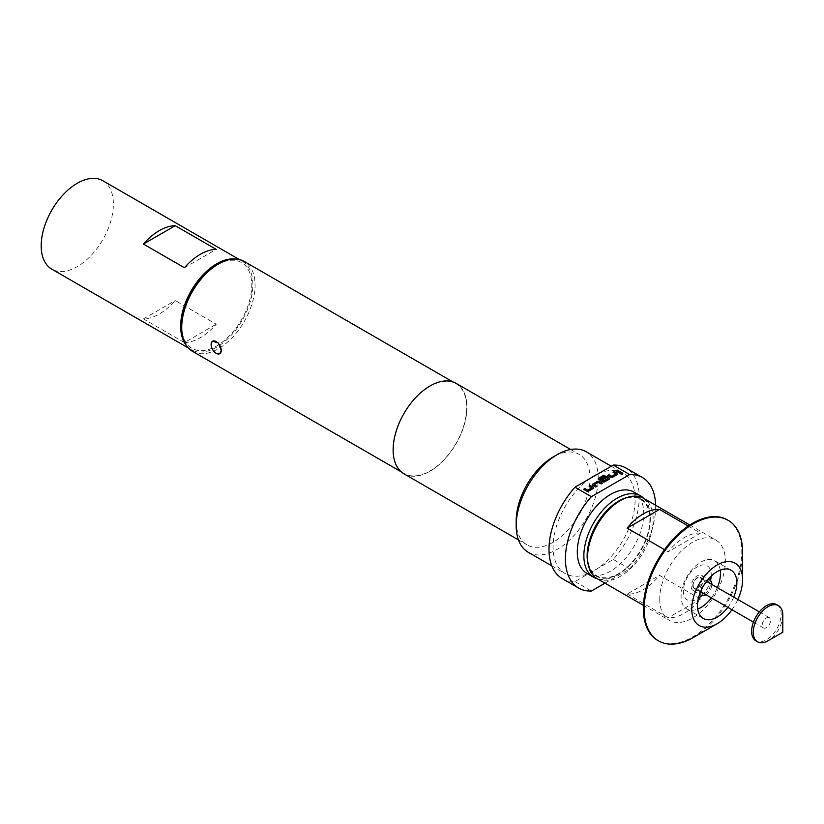 <?xml version="1.0" encoding="UTF-8"?>
<svg xmlns="http://www.w3.org/2000/svg" width="824" height="824" viewBox="0 0 824 824"><rect width="100%" height="100%" fill="white"/><g stroke="black" fill="none" stroke-linecap="round" stroke-linejoin="round"><path stroke-width="0.62" stroke-dasharray="4.12 3.09" d="M620.678 473.718A1.082 0.618 0 0 0 622.81 473.718M766.392 617.949A5.912 3.42 -60 0 1 769.348 617.66A5.912 3.42 -60 0 1 770.255 622.398A5.912 3.42 -60 0 1 766.392 627.61A5.912 3.42 -60 0 1 763.436 627.909A5.912 3.42 -60 0 1 762.53 623.16A5.912 3.42 -60 0 1 766.392 617.949M782.8 615.198A20.878 12.061 -60 0 1 768.03 640.773M776.836 604.692A20.878 12.061 -60 0 1 780.04 621.43A20.878 12.061 -60 0 1 766.392 639.826A20.878 12.061 -60 0 1 755.948 640.866M697.31 587.728A5.912 3.42 120 0 0 701.183 582.516A5.912 3.42 120 0 0 700.276 577.768A5.912 3.42 120 0 0 697.31 578.067A5.912 3.42 120 0 0 693.447 583.279A5.912 3.42 120 0 0 694.354 588.017A5.912 3.42 120 0 0 697.31 587.728M701.173 590.334A6.386 3.687 120 0 0 701.173 590.345A6.386 3.687 120 0 1 705.694 582.516M703.923 593.548A6.386 3.687 120 0 0 710.195 585.122A6.386 3.687 120 0 0 709.835 583.299M692.799 585.504A6.386 3.687 120 0 0 694.127 588.418A6.386 3.687 120 0 0 699.04 586.719A6.386 3.687 120 0 0 701.821 580.292A6.386 3.687 120 0 0 700.503 577.366A6.386 3.687 120 0 0 695.59 579.076A6.386 3.687 120 0 0 692.799 585.504M703.469 579.344A8.704 5.026 120 0 0 701.667 575.358A8.704 5.026 120 0 0 694.962 577.696A8.704 5.026 120 0 0 691.161 586.451A8.704 5.026 120 0 0 692.963 590.437A8.704 5.026 120 0 0 699.669 588.099A8.704 5.026 120 0 0 703.469 579.344M707.744 579.849A8.704 5.026 120 0 0 699.535 591.282A8.704 5.026 120 0 0 699.885 593.455M720.217 570.146A27.841 16.078 120 0 0 714.686 560.773A27.841 16.078 120 0 0 693.231 568.241A27.841 16.078 120 0 0 681.077 596.257A27.841 16.078 120 0 0 686.845 609.008A27.841 16.078 120 0 0 697.722 609.111M711.215 576.13A19.724 11.392 120 0 0 711.256 574.843A19.724 11.392 120 0 0 697.31 566.799A19.724 11.392 120 0 0 683.364 590.952A19.724 11.392 120 0 0 698.402 598.327M219.957 353.589L216.537 353.125C213.334 351.065 211.521 348.192 211.099 344.525L212.757 341.126M587.553 555.52A44.084 25.451 120 0 0 618.731 573.525A44.084 25.451 120 0 0 649.899 519.532A44.084 25.451 120 0 0 618.731 501.528M597.163 578.664A46.401 26.79 120 0 0 632.925 566.232A46.401 26.79 120 0 0 653.185 519.532A46.401 26.79 120 0 0 643.575 498.283M627.157 594.042L668.182 617.722A46.401 26.79 120 0 0 700.534 599.038L659.519 575.358A46.401 26.79 -60 0 1 627.157 594.042L659.519 575.358M659.746 599.1A46.401 26.79 120 0 0 669.356 620.338A46.401 26.79 120 0 0 705.117 607.906A46.401 26.79 120 0 0 725.378 561.206A46.401 26.79 120 0 0 715.768 539.967A46.401 26.79 120 0 0 680.006 552.399A46.401 26.79 120 0 0 659.746 599.1M657.758 640.433A69.607 40.191 120 0 0 711.4 621.79A69.607 40.191 120 0 0 741.785 551.74A69.607 40.191 120 0 0 727.365 519.872M693.386 637.467A69.607 40.191 120 0 0 742.599 552.214M731.949 609.729A35.968 20.765 120 0 0 737.871 599.481M588.181 564.44A44.671 25.791 120 0 0 618.731 573.998L618.731 573.998A44.671 25.791 120 0 0 650.311 519.295A44.671 25.791 120 0 0 626.765 497.614M643.977 498.52A46.989 27.13 -60 0 1 650.311 517.4A46.989 27.13 -60 0 1 617.094 574.946L618.731 573.998L617.094 574.946A46.989 27.13 -60 0 1 597.565 578.891M634.016 492.103A46.989 27.13 -60 0 1 641.216 529.75A46.989 27.13 -60 0 1 610.522 571.156A46.989 27.13 -60 0 1 587.028 573.483M184.442 342.578A51.047 29.468 120 0 0 216.249 324.213L175.234 300.533A51.047 29.468 -60 0 1 143.428 318.898L184.442 342.578L216.249 324.213M236.117 259.096A51.047 29.468 -60 0 1 242.277 261.239A51.047 29.468 -60 0 1 252.855 284.61A51.047 29.468 -60 0 1 230.565 335.986A51.047 29.468 -60 0 1 191.23 349.654A51.047 29.468 -60 0 1 186.296 345.4M102.815 180.724A51.047 29.468 -60 0 1 113.393 204.095A51.047 29.468 -60 0 1 91.114 255.461A51.047 29.468 -60 0 1 51.768 269.139M216.753 264.998A49.543 28.603 -60 0 1 251.784 285.228A49.543 28.603 -60 0 1 216.753 345.895A49.543 28.603 -60 0 1 181.723 325.676M192.466 351.312A51.861 29.942 120 0 0 218.401 348.737A51.861 29.942 120 0 0 252.278 303.036A51.861 29.942 120 0 0 244.326 261.486M528.194 552.245A58.01 33.496 120 0 0 557.199 549.371A58.01 33.496 120 0 0 595.103 498.252A58.01 33.496 120 0 0 586.204 451.768M590.458 478.26A58.01 33.496 120 0 0 555.561 529.43A58.01 33.496 120 0 0 565.12 573.556A58.01 33.496 120 0 0 590.458 572.608A58.01 33.496 120 0 0 594.114 570.682A58.01 33.496 120 0 0 597.781 568.375L613.272 559.434A63.809 36.843 120 0 0 626.024 468.063M516.184 520.953A52.211 30.138 120 0 0 527 544.849A52.211 30.138 120 0 0 553.1 542.264A52.211 30.138 120 0 0 587.203 496.254A52.211 30.138 120 0 0 579.2 454.426A52.211 30.138 120 0 0 553.1 457.011M403.945 473.81A52.211 30.138 120 0 0 430.046 471.215A52.211 30.138 120 0 0 464.149 425.215A52.211 30.138 120 0 0 456.156 383.376M430.046 386.25A51.861 29.942 120 0 0 396.169 431.951A51.861 29.942 120 0 0 404.121 473.501A51.861 29.942 120 0 0 430.046 470.937A51.861 29.942 120 0 0 463.922 425.236A51.861 29.942 120 0 0 455.981 383.685A51.861 29.942 120 0 0 430.046 386.25M727.819 607.34A27.841 16.078 120 0 0 733.731 597.091M562.215 578.582A63.809 36.843 120 0 0 574.967 581.548L597.781 568.375A58.01 33.496 120 0 0 632.678 517.204A58.01 33.496 120 0 0 623.119 473.079A58.01 33.496 120 0 0 597.781 474.027M574.967 581.548L591.375 591.024M604.971 583.165L629.68 568.91A63.809 36.843 120 0 0 655.626 505.246M629.68 568.91L613.272 559.434M184.442 267.738L216.249 249.384M143.428 318.898L175.234 300.533M688.256 526.021L700.534 533.107A46.401 26.79 120 0 0 668.182 551.792L664.494 549.67M700.534 599.038L668.182 617.722M700.534 533.107L668.182 551.792M701.852 595.505A19.724 11.392 120 0 0 710.504 580.529M711.411 597.864A27.841 16.078 120 0 0 717.323 587.615M705.921 594.701A8.704 5.026 120 0 0 711.833 584.453M615.683 471.029L619.71 473.151M619.71 473.347L620.936 472.44M613.056 472.543L615.765 473.913M607.69 475.644L610.563 477.302A1.627 0.937 0 0 0 612.86 477.302L617.166 474.809A1.627 0.937 0 0 0 617.639 474.15A1.627 0.937 0 0 0 617.629 474.058M598.193 478.909A1.627 0.937 0 0 0 598.183 479.002A1.627 0.937 0 0 0 598.667 479.671L602.56 481.916A1.627 0.937 0 0 0 604.857 481.916L609.163 479.434A1.627 0.937 0 0 0 609.636 478.765A1.627 0.937 0 0 0 609.636 478.672M601.613 479.146L602.849 479.671M602.849 479.856L606.34 477.838L607.906 478.456M600.191 478.692L605.063 475.881M592.374 484.78A1.627 0.937 0 0 0 592.363 484.883A1.627 0.937 0 0 0 592.837 485.542L595.711 487.005M595.711 487.2L596.937 486.294M594.238 484.646L598.214 482.534L601.087 483.904M601.087 484.1L602.313 483.194M589.067 486.397L591.776 487.767M583.691 489.497L586.564 491.156A1.627 0.937 0 0 0 588.861 491.156L593.167 488.663A1.627 0.937 0 0 0 593.641 488.004A1.627 0.937 0 0 0 593.63 487.911M769.348 617.66L759.337 611.871M707.456 581.919L700.276 577.768M694.127 588.418L702.501 593.259M701.667 575.358L708.3 579.19M714.686 560.773L731.094 570.249M643.42 605.362L669.356 620.338M650.311 519.295L650.311 517.4M191.23 349.654L188.305 347.965M551.822 565.882L565.12 573.556M518.461 539.916L527 544.849M401.113 471.771L404.121 473.501M452.963 381.945L455.981 383.685M570.661 449.492L579.2 454.426M611.274 466.24L623.119 473.079M242.277 261.239L239.351 259.55M689.822 524.991L715.768 539.967M686.845 609.008L703.253 618.474M692.963 590.437L699.597 594.259M700.503 577.366L708.877 582.207M701.533 592.168L694.354 588.017M763.436 627.909L753.424 622.12"/><path stroke-width="1.24" d="M622.81 473.718A1.082 0.618 0 0 0 620.678 473.718M622.511 473.182A1.082 0.618 0 0 0 620.987 474.068A1.082 0.618 0 0 0 622.511 473.182M768.03 606.68A20.878 12.061 -60 0 1 778.474 605.64A20.878 12.061 -60 0 1 782.8 615.198L782.8 632.255L768.03 640.773A20.878 12.061 -60 0 1 757.596 641.814A20.878 12.061 -60 0 1 754.393 625.076A20.878 12.061 -60 0 1 768.03 606.68M757.596 641.814L755.948 640.866A20.878 12.061 -60 0 1 752.755 624.129A20.878 12.061 -60 0 1 766.392 605.733A20.878 12.061 -60 0 1 776.836 604.692L778.474 605.64M701.173 590.345A6.386 3.687 120 0 0 702.501 593.259A6.386 3.687 120 0 0 703.923 593.548M711.833 584.453A8.704 5.026 120 0 0 711.843 584.175A8.704 5.026 120 0 0 710.041 580.199A8.704 5.026 120 0 0 707.744 579.849M733.731 597.091A27.841 16.078 120 0 0 736.862 582.99A27.841 16.078 120 0 0 731.094 570.249A27.841 16.078 120 0 0 709.639 577.706A27.841 16.078 120 0 0 697.485 605.733A27.841 16.078 120 0 0 703.253 618.474A27.841 16.078 120 0 0 727.819 607.34M717.323 587.615A27.841 16.078 120 0 0 720.454 573.525A27.841 16.078 120 0 0 720.217 570.146M212.582 341.229L218.432 342.99L221.265 350.396A7.189 4.151 60 0 1 219.781 353.692A7.189 4.151 60 0 1 216.176 353.331A7.189 4.151 60 0 1 211.099 344.525A7.189 4.151 60 0 1 212.582 341.229A7.189 4.151 60 0 1 218.123 343.155A7.189 4.151 60 0 1 221.265 350.396L219.781 353.692M689.822 524.991L643.575 498.283A46.401 26.79 120 0 0 620.369 500.58L618.731 501.528A44.084 25.451 120 0 0 587.553 555.52L587.553 557.415A46.401 26.79 120 0 0 597.163 578.664L643.42 605.362M737.871 599.481A35.968 20.765 120 0 0 742.599 579.684L742.599 552.214A69.607 40.191 120 0 0 728.189 520.346L727.365 519.872A69.607 40.191 120 0 0 673.723 538.515A69.607 40.191 120 0 0 643.338 608.576A69.607 40.191 120 0 0 657.758 640.433L658.582 640.907A69.607 40.191 120 0 0 693.386 637.467L717.168 623.727A35.968 20.765 120 0 0 731.949 609.729M728.189 520.346A69.607 40.191 120 0 0 674.547 538.989A69.607 40.191 120 0 0 644.162 609.049A69.607 40.191 120 0 0 658.582 640.907M742.599 579.684A35.968 20.765 120 0 0 717.168 564.996A35.968 20.765 120 0 0 691.738 609.049A35.968 20.765 120 0 0 717.168 623.727M626.765 497.614A44.671 25.791 120 0 0 618.731 501.054A44.671 25.791 120 0 0 588.181 564.44M597.565 578.891A46.989 27.13 -60 0 1 593.599 577.274A46.989 27.13 -60 0 1 586.389 539.617A46.989 27.13 -60 0 1 617.094 498.211A46.989 27.13 -60 0 1 640.578 495.883A46.989 27.13 -60 0 1 643.977 498.52M593.599 577.274L587.028 573.483A46.989 27.13 -60 0 1 579.828 535.827A46.989 27.13 -60 0 1 610.522 494.431A46.989 27.13 -60 0 1 634.016 492.103L640.578 495.883M186.296 345.4A51.047 29.468 -60 0 1 180.662 326.294A51.047 29.468 -60 0 1 199.377 278.945A51.047 29.468 -60 0 1 236.117 259.096M188.305 347.965L51.768 269.139A51.047 29.468 -60 0 1 41.2 245.768A51.047 29.468 -60 0 1 63.479 194.402A51.047 29.468 -60 0 1 102.815 180.724L239.351 259.55M181.723 327.571L181.723 325.676A49.543 28.603 -60 0 1 216.753 264.998L218.401 264.051A51.861 29.942 120 0 0 218.391 264.051A51.861 29.942 120 0 0 181.723 327.571A51.861 29.942 120 0 0 192.466 351.312L401.113 471.771M516.184 525.681L516.184 520.953A52.211 30.138 120 0 1 553.1 457.011L557.199 454.642A58.01 33.496 120 0 0 516.184 525.681A58.01 33.496 120 0 0 528.194 552.245L551.822 565.882M655.626 505.246A63.809 36.843 120 0 0 642.432 477.529L626.024 468.063A63.809 36.843 120 0 0 613.272 465.086L597.781 474.027A58.01 33.496 120 0 0 594.114 475.953A58.01 33.496 120 0 0 590.458 478.26L574.967 487.2A63.809 36.843 120 0 0 562.215 578.582L578.623 588.048A63.809 36.843 120 0 0 591.375 591.024L604.971 583.165M570.661 449.492L456.156 383.376A52.211 30.138 120 0 0 430.046 385.962A52.211 30.138 120 0 0 395.942 431.972A52.211 30.138 120 0 0 403.945 473.81L518.461 539.916M452.963 381.945L244.326 261.486A51.861 29.942 120 0 0 218.401 264.051L216.753 264.998M642.432 477.529A63.809 36.843 120 0 0 629.68 474.562L591.375 496.676A63.809 36.843 120 0 0 578.623 588.048M591.375 496.676L574.967 487.2M611.274 466.24L586.204 451.768A58.01 33.496 120 0 0 557.199 454.642L553.1 457.011M613.272 465.086L629.68 474.562M597.781 474.027L590.458 478.26M591.776 487.767L587.79 490.156L584.927 488.591L583.691 489.302L586.564 490.96A1.627 0.937 0 0 0 588.861 490.96L593.167 488.478A1.627 0.937 0 0 0 593.641 487.818A1.627 0.937 0 0 0 593.167 487.149L590.293 485.491L589.067 486.201L591.776 487.767M592.837 484.028A1.627 0.937 0 0 0 592.363 484.687A1.627 0.937 0 0 0 592.837 485.346L595.711 487.005L596.937 486.294L594.197 484.687L598.214 482.349L601.087 483.904L602.313 483.194L599.439 481.535A1.627 0.937 0 0 0 597.143 481.535L592.837 484.213A1.627 0.937 0 0 0 592.374 484.78M598.667 478.157A1.627 0.937 0 0 0 598.183 478.816A1.627 0.937 0 0 0 598.667 479.475L602.56 481.731A1.627 0.937 0 0 0 604.857 481.731L609.163 479.238A1.627 0.937 0 0 0 609.636 478.579A1.627 0.937 0 0 0 609.163 477.92L607.442 476.921A1.627 0.937 0 0 0 605.146 476.921L601.613 478.96L602.849 479.671L606.34 477.652L607.937 478.497L603.93 480.845L600.16 478.734L605.063 475.881L603.827 475.17L598.667 478.342A1.627 0.937 0 0 0 598.193 478.909M615.765 473.913L611.789 476.303L608.915 474.737L607.69 475.448L610.563 477.106A1.627 0.937 0 0 0 612.86 477.106L617.166 474.624A1.627 0.937 0 0 0 617.639 473.965A1.627 0.937 0 0 0 617.166 473.295L614.292 471.637L613.056 472.348L615.765 473.913M619.71 473.151L620.936 472.44L616.919 470.123L615.683 470.834L619.71 473.151M216.249 249.384A51.047 29.468 120 0 0 184.442 267.738L143.428 244.058L175.234 225.694L216.249 249.384M143.428 244.058A51.047 29.468 -60 0 1 175.234 225.694M620.369 500.58A46.401 26.79 120 0 0 587.553 557.415M664.494 549.67L627.157 528.112A46.401 26.79 -60 0 1 659.519 509.428L688.256 526.021M659.519 509.428L627.157 528.112M698.402 598.327A19.724 11.392 120 0 0 701.852 595.505M710.504 580.529A19.724 11.392 120 0 0 711.215 576.13M697.722 609.111A27.841 16.078 120 0 0 711.411 597.864M699.885 593.455A8.704 5.026 120 0 0 701.337 595.268A8.704 5.026 120 0 0 705.921 594.701M709.835 583.299A6.386 3.687 120 0 0 708.877 582.207A6.386 3.687 120 0 0 705.694 582.516M620.771 472.543L616.919 470.123M616.919 470.319L615.847 470.926M615.765 474.099L611.789 476.499L608.915 474.737M608.915 474.933L607.855 475.551M617.629 474.058A1.627 0.937 0 0 0 617.166 473.491L614.292 471.637M614.292 471.833L613.221 472.44M604.898 475.973L603.827 475.17M603.827 475.355L598.667 478.342M609.636 478.672A1.627 0.937 0 0 0 609.163 478.105L607.442 477.106A1.627 0.937 0 0 0 605.146 477.106L601.778 479.053M607.906 478.641L603.93 481.031L600.191 478.878M602.148 483.286L599.439 481.731A1.627 0.937 0 0 0 597.143 481.731L592.837 484.213M596.772 486.397L594.238 484.831M591.776 487.952L587.79 490.352L584.927 488.591M584.927 488.787L583.856 489.404M593.63 487.911A1.627 0.937 0 0 0 593.167 487.344L590.293 485.491M590.293 485.686L589.232 486.294M759.337 611.871L707.456 581.919M782.8 632.255L768.03 640.773M708.3 579.19L710.041 580.199M699.597 594.259L701.337 595.268M753.424 622.12L701.533 592.168"/></g></svg>
